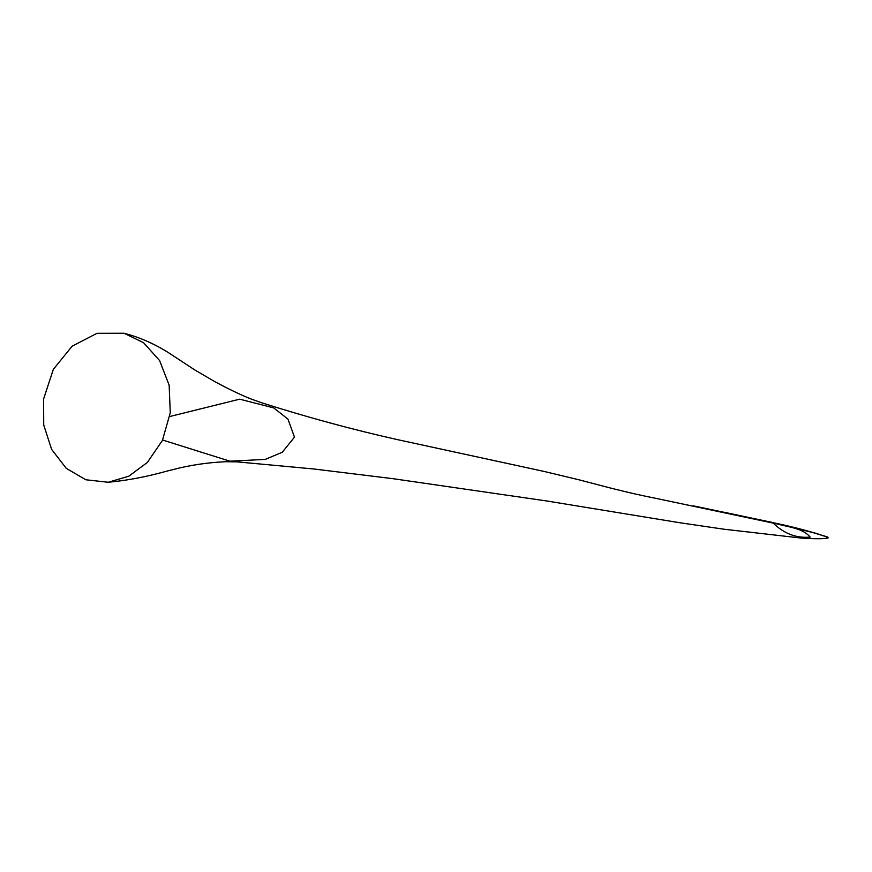 <?xml version="1.0" encoding="UTF-8"?>
<svg xmlns="http://www.w3.org/2000/svg" width="872" height="872" viewBox="0 0 872 872"><rect width="100%" height="100%" fill="white"/><g stroke="black" fill="none" stroke-linecap="round" stroke-linejoin="round"><path stroke-width="1.31" d="M693.404 505.869L772.734 522.513C784.898 527.07 801.575 526.884 810.186 537.098C796.201 538.406 783.71 533.577 772.701 522.611C794.065 527.015 812.072 531.811 826.732 536.978C828.574 537.773 828.574 537.773 826.732 536.978L816.53 533.457L772.734 522.513C784.898 527.07 801.575 526.884 810.186 537.098C796.201 538.406 783.71 533.577 772.701 522.611L725.875 512.605M169.757 416.522L239.691 399.18L273.688 407.878L287.967 419.127L294.474 437.166L282.266 452.252L265.284 459.381L229.925 461.19L162.606 440.022M43.6 399.016L53.345 369.325L72.147 346.184L96.988 333.311L123.998 333.246L143.531 342.674L159.598 360.572L169.146 385.184L170.269 412.794L162.399 440.469L147.324 462.476L128.729 476.243L108.237 482.26L85.859 479.774L66.239 468.329L51.612 449.363L43.72 425.002L43.6 399.016M784.517 525.511L658.033 498.795C624.112 492.091 603.751 486.195 578.703 479.731L544.379 471.501L396.923 439.51C352.114 429.46 306.977 417.198 261.513 402.722M236.465 461.811L313.789 468.983L392.803 478.663L546.744 500.975L679.997 522.775L724.033 529.217L802.033 538.166M261.219 402.624L250.885 398.929C241.239 395.125 229.391 389.446 215.34 381.925L194.805 369.968L173.833 356.179C157.723 345.258 141.101 337.617 123.998 333.246M108.237 482.26C141.874 479.044 165.146 471.283 172.667 469.681C189.595 465.212 207.155 462.563 225.347 461.724L237.522 461.866M790.174 526.971L816.53 533.457M827.419 536.945L808.006 531.103L784.833 525.576M803.014 538.253C817.805 539.005 826.231 538.852 828.291 537.795"/></g></svg>
